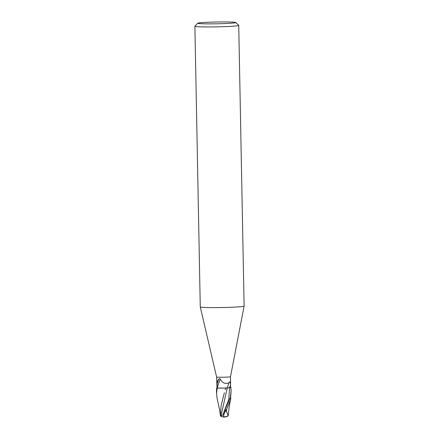 <?xml version="1.0" encoding="UTF-8"?>
<svg xmlns="http://www.w3.org/2000/svg" width="439" height="439" viewBox="0 0 439 439"><rect width="100%" height="100%" fill="white"/><g stroke="black" fill="none" stroke-linecap="round" stroke-linejoin="round"><path stroke-width="0.66" d="M230.618 383.631L230.475 387.637L227.243 387.889L231.128 387.615L227.248 387.856A7.951 0.439 108.4 0 1 229.131 382.671L229.778 381.76L230.618 383.631L230.486 376.766L244.117 306.093A21.923 1.032 178.9 0 1 244.117 306.093A21.923 1.032 178.9 0 1 241.576 306.614A21.923 1.032 178.9 0 1 217.036 307.602A21.923 1.032 178.9 0 1 200.277 306.932A21.923 1.032 178.9 0 1 200.272 306.921L194.883 26.241A21.923 1.032 178.9 0 1 194.911 26.192L197.769 23.223A19.003 0.894 178.9 0 1 199.954 22.806A19.003 0.894 178.9 0 1 220.877 21.95A19.003 0.894 178.9 0 1 235.727 22.499A19.003 0.894 178.9 0 1 233.548 22.998A19.003 0.894 178.9 0 1 211.752 23.865A19.003 0.894 178.9 0 1 197.769 23.223M230.486 376.766A6.942 0.329 178.9 0 1 229.685 376.931A6.942 0.329 178.9 0 1 221.914 377.244A6.942 0.329 178.9 0 1 216.608 377.035A6.942 0.329 178.9 0 1 216.603 377.03L217.036 388.054L216.674 388.065L216.509 391.072M235.727 22.499L238.701 25.352A21.923 1.032 178.9 0 1 238.728 25.402A21.923 1.032 178.9 0 1 236.187 25.934A21.923 1.032 178.9 0 1 211.538 26.927A21.923 1.032 178.9 0 1 194.883 26.241M230.48 387.588A7.271 0.34 178.9 0 1 230.804 387.626L231.117 390.622L230.398 397.372L222.644 415.151L220.954 416.106L227.232 388.016L225.657 387.999L230.804 387.626A7.271 0.34 178.9 0 0 230.48 387.588A7.309 0.346 178.9 0 1 230.843 387.626M226.343 387.928L227.248 387.856A6.272 0.296 178.9 0 1 226.343 387.928A6.272 0.296 178.9 0 1 220.652 388.136A6.272 0.296 178.9 0 1 217.854 388.131L217.349 387.379A7.545 0.417 108.4 0 1 220.285 379.219C222.688 383.231 225.635 384.383 229.131 382.671M217.349 387.379L217.053 383.889A7.924 0.439 108.4 0 1 218.88 378.972C219.56 378.462 220.027 378.55 220.285 379.219M217.053 383.889C217.124 381.875 217.733 380.234 218.88 378.972M217.854 388.131A6.942 0.329 178.9 0 1 217.036 388.054M228.159 415.601L226.442 411.266A6.947 0.329 178.9 0 1 225.339 411.299A6.047 1.712 121.3 0 0 224.329 416.83A7.057 7.057 0 0 0 228.159 415.601L228.137 415.87A7.079 6.728 -19.3 0 1 224.318 417.039A6.327 1.794 -58.7 0 1 224.192 417.05A7.309 7.309 0 0 1 220.466 416.04L219.599 409.845L217.069 398.107L216.559 393.531L217.162 388.12L225.745 387.999L217.239 388.12A7.271 0.34 178.9 0 1 216.707 388.065A7.271 0.34 178.9 0 0 217.239 388.12L220.652 388.136M225.745 387.999L225.152 389.848M224.192 417.05A6.327 1.794 -58.7 0 1 226.008 410.042L226.579 409.181A7.309 0.346 -1.1 0 0 226.667 409.181L230.448 399.962L231.123 390.803M220.488 416.046A7.079 6.892 24.4 0 0 224.088 417.045M220.444 415.464L221.097 405.647L224.362 392.757M226.579 409.181L225.339 411.299M226.442 411.266L226.667 409.181M220.954 416.106L220.477 416.002L220.954 416.106M217.162 388.12A7.309 0.346 178.9 0 1 216.674 388.065M224 411.694L228.752 399.66L229.602 387.664A10.98 0.604 108.4 0 1 230.607 384.784M226.008 410.042A7.309 0.346 178.9 0 1 224.828 410.07M244.117 306.082L238.728 25.402M216.608 377.035L200.277 306.932M230.793 398.316L229.306 406.02L228.214 415.503M216.504 390.902L216.559 393.531"/></g></svg>
